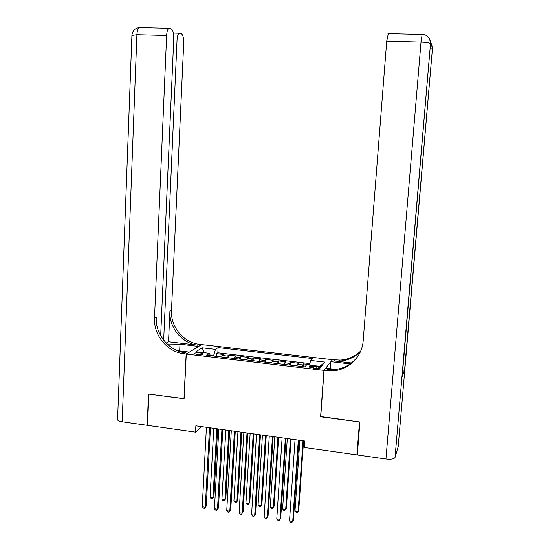 <?xml version="1.0" encoding="UTF-8"?>
<svg xmlns="http://www.w3.org/2000/svg" width="550" height="550" viewBox="0 0 550 550"><rect width="100%" height="100%" fill="white"/><g stroke="black" fill="none" stroke-linecap="round" stroke-linejoin="round"><path stroke-width="0.82" d="M197.361 354.544C200.819 354.798 202.661 354.537 202.874 353.746L200.035 352.825C196.584 352.571 194.748 352.839 194.521 353.629L197.361 354.544M332.386 359.666L201.657 344.561L186.285 354.035L323.95 370.391L332.372 359.858M309.691 364.602L303.483 363.866L303.298 366.644M296.746 365.867L298.403 363.268L290.806 362.374L290.62 365.138M283.999 364.354L285.759 361.783L278.218 360.896L278.039 363.653M271.343 362.856L273.206 360.305L265.712 359.425L265.54 362.168M258.775 361.371L260.734 358.841L253.303 357.967L253.137 360.704M246.297 359.893L248.359 357.383L240.976 356.517L240.817 359.246M233.908 358.428L236.067 355.939L228.738 355.073L228.587 357.796M320.753 416.536L359.514 421.898L356.902 454.905L304.322 447.487L304.776 441.004L195.876 425.824L195.553 432.128L201.589 426.621M316.869 366.644L313.954 366.3C310.757 366.039 309.107 366.286 308.997 367.043L315.315 368.493C318.512 368.754 320.162 368.507 320.265 367.757L316.869 366.644L316.724 368.603M210.299 355.63L209.543 353.32L206.718 355.204L304.851 366.829L306.707 364.767L321.228 366.479L324.803 362.092L310.599 360.442L312.338 358.518L218.123 347.6L215.476 349.367L213.675 355.396L210.086 354.977M209.543 353.32L195.917 351.718L202.132 347.813L215.476 349.367M301.868 366.472L303.483 363.866M309.918 363.584L217.841 352.784L216.583 353.643L216.439 356.359M221.609 356.971L222.516 355.458L223.864 354.502L216.583 353.643M226.518 357.548L227.411 356.036L228.738 355.073M238.851 359.013L240.976 356.517M251.274 360.484L253.303 357.967M263.787 361.962L265.712 359.425M276.396 363.454L278.218 360.896M289.087 364.959L290.806 362.374M356.902 454.905L357.411 453.743M186.285 354.035L184.113 398.764L148.871 394.116L147.544 425.349L195.553 432.128M320.602 416.769L323.95 370.391M213.641 356.022L213.675 355.396M309.581 365.104L310.599 360.442M217.841 352.784L218.123 347.6M319.956 366.328L324.803 362.092M202.132 347.813L204.366 352.708M298.313 440.103L292.731 521.428L289.527 520.912L295.061 439.649M298.918 440.186L293.418 520.135L291.864 522.5L290.586 522.294L289.527 520.912M299.867 440.316L295.006 510.854L298.114 511.349L298.767 510.132L303.586 440.832M295.006 510.854L296.024 512.208L297.268 512.408L298.114 511.349L303.022 440.756M398.207 446.552L395.051 457.504C394.075 459.051 391.043 459.553 385.956 459.009L357.314 454.967L359.92 421.953L320.732 416.783L324.087 370.404L332.131 370.879C348.171 370.349 362.161 357.026 363.186 340.828L386.726 41.195L388.341 33.55M324.087 370.404L325.813 368.204L336.277 369.442M351.484 362.959L333.926 360.924L339.398 361.096C347.71 360.559 354.757 357.342 360.532 351.464M350.178 363.921L330.935 361.687L332.516 359.679L340.141 360.099C348.191 359.583 355.066 356.524 360.766 350.928M402.222 376.551L404.525 370.624L402.655 371.491M330.419 368.748L330.935 361.687M326.384 370.679L327.236 369.579L332.949 369.772C343.578 369.016 352 364.375 358.215 355.836M160.683 335.686L173.772 38.631C173.834 33.523 173.016 30.312 171.318 28.985L168.905 28.359C167.633 29.281 166.877 31.646 166.636 35.454L136.909 34.677L122.169 421.768L147.187 425.301L148.507 394.068L184.113 398.647M198.653 346.418L179.988 344.156L167.179 344.025M198.653 346.328L201.541 344.548L199.519 344.314C183.659 342.801 170.438 326.776 171.497 310.475L183.721 43.058C183.796 38.129 183.033 35.028 181.452 33.777L179.224 33.186C178.014 34.066 177.286 36.369 177.052 40.088L173.718 39.999M168.534 341.77L198.089 345.194C182.146 343.661 168.864 327.553 169.929 311.169L168.534 341.77L166.176 343.042M183.989 398.743L186.154 354.021L184.037 353.767C167.365 352.117 153.457 335.197 154.516 318.017L166.636 35.454M186.154 354.021L189.303 352.082L177.458 350.68M163.666 340.168L177.052 40.088M122.169 421.768C119.536 421.362 118.009 420.716 117.583 419.836L117.611 419.258M147.187 425.301L147.558 425.013M184.037 353.767L185.618 352.804C169.029 351.168 155.189 334.338 156.255 317.247L154.516 318.017M285.354 438.295L279.964 519.358L276.794 518.836L282.123 437.841M286.007 438.384L280.699 518.072L279.132 520.424L277.86 520.217L276.794 518.836M272.484 436.501L267.3 517.296L264.144 516.78L269.28 436.054M273.185 436.597L268.077 516.031L266.482 518.368L265.224 518.162L264.144 516.78M259.71 434.72L254.719 515.254L251.591 514.745L256.527 434.28M260.459 434.823L255.544 513.996L253.928 516.319L252.677 516.113L251.591 514.745M247.026 432.953L242.227 513.219L239.119 512.717L243.87 432.513M247.823 433.063L243.093 511.974L241.464 514.291L240.219 514.085L239.119 512.717M287.306 438.57L282.618 508.881L285.704 509.369L286.399 508.166L291.053 439.086M282.618 508.881L283.649 510.228L284.879 510.428L285.704 509.369L290.441 439.003M274.835 436.831L270.311 506.914L273.377 507.409L274.113 506.213L278.609 437.353M270.311 506.914L271.356 508.269L272.58 508.461L273.377 507.409L277.949 437.264M262.453 435.105L258.094 504.969L261.14 505.457L261.917 504.268L266.248 435.634M258.094 504.969L259.146 506.316L260.363 506.509L261.14 505.457L265.54 435.531M250.161 433.393L245.96 503.037L248.985 503.518L249.803 502.342L253.976 433.922M245.96 503.037L247.026 504.377L248.229 504.57L248.985 503.518L253.227 433.819M234.431 431.2L229.831 511.204L226.744 510.703L231.303 430.76M235.276 431.317L230.739 509.974L229.089 512.27L227.851 512.071L226.744 510.703M230.739 509.974L229.089 512.27M237.951 431.688L233.915 501.112L236.919 501.593L237.772 500.431L241.787 432.224M237.772 500.431L236.184 502.645L236.919 501.593L240.996 432.114M236.184 502.645L234.981 502.453L233.915 501.112M221.932 429.461L217.518 509.204L214.452 508.702L218.817 429.021M222.819 429.584L218.467 507.98L216.796 510.269L215.572 510.07L214.452 508.702M218.467 507.98L216.796 510.269M225.823 429.997L221.946 499.207L224.929 499.682L225.83 498.527L229.68 430.54M225.83 498.527L224.214 500.734L224.929 499.682L228.848 430.423M224.214 500.734L223.025 500.541L221.946 499.207M209.522 427.728L205.294 507.217L202.249 506.722L206.429 427.295M210.451 427.859L206.284 506.007L204.593 508.283L203.376 508.083L202.249 506.722M206.284 506.007L204.593 508.283M213.785 428.319L210.059 497.31L213.022 497.784L213.964 496.643L217.663 428.862M213.964 496.643L212.334 498.836L213.022 497.784L216.782 428.739M212.334 498.836L211.152 498.644L210.059 497.31M297.426 364.299L302.534 364.897M222.516 355.458L227.411 356.036M234.781 356.909L239.711 357.486M247.129 358.366L252.093 358.951M259.572 359.831L264.571 360.422M272.099 361.309L277.138 361.9M284.714 362.794L289.788 363.399M313.809 368.314L313.954 366.3M333.926 360.924L334.689 359.934M398.179 446.875L432.431 48.881L404.525 370.624M402.201 376.812L430.513 43.642L395.051 457.504M385.956 459.009L421.032 42.089C426.518 42.316 429.681 42.831 430.513 43.642L429.667 39.009C428.092 36.032 425.576 34.506 422.132 34.43L422.393 34.43M387.991 33.612L422.132 34.43L421.032 42.089L386.726 41.195M430.127 40.15L430.698 44.357M431.874 45.004L432.417 49.032M430.416 47.63L432.245 48.379L431.434 43.911L430.719 42.714M198.089 345.194L199.519 344.314M169.929 311.169L171.497 310.475M131.917 35.42L136.909 34.677C137.136 30.903 137.933 28.559 139.301 27.644L139.453 27.651M179.664 350.941L179.988 344.156M339.398 361.096L340.141 360.099M332.949 369.772L332.131 370.879M179.224 33.186L173.367 33.041M168.905 28.359L139.301 27.644C135.025 28.291 132.571 30.793 131.924 35.152L117.583 419.836"/></g></svg>
